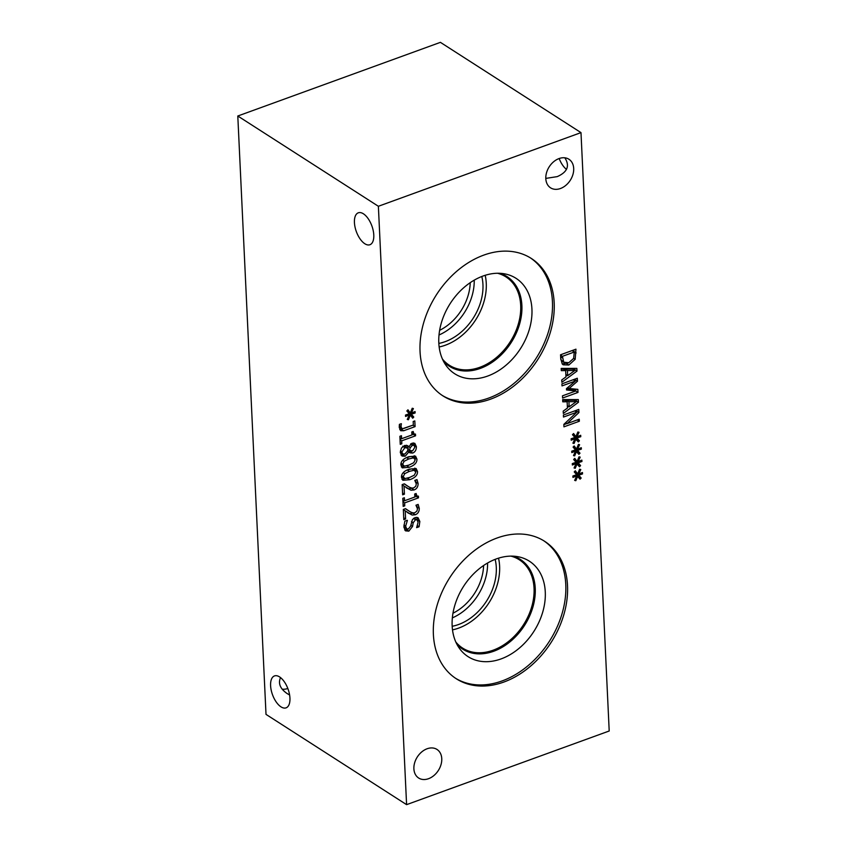 <?xml version="1.0" encoding="UTF-8"?>
<svg xmlns="http://www.w3.org/2000/svg" width="847" height="847" viewBox="0 0 847 847"><rect width="100%" height="100%" fill="white"/><g stroke="black" fill="none" stroke-linecap="round" stroke-linejoin="round"><path stroke-width="1.27" d="M412.15 515.04L405.215 510.868L405.597 518.989L403.807 519.645L403.331 509.439L405.512 508.645L409.408 511.292C411.811 512.806 413.696 513.24 415.051 512.573L416.946 511.048L417.476 508.803L415.951 505.214L418.143 504.41L419.265 508.306C419.307 511.546 417.973 513.695 415.274 514.775L412.15 515.04L407.195 512.371M405.597 518.989L403.723 517.792M405.215 510.868L403.341 509.672M408.625 513.303L407.82 512.763M414.236 512.784L409.937 513.621M416.713 504.928L417.063 507.025M405.353 508.708L408.37 510.656M410.975 490.222L404.04 486.051L404.421 494.172L402.643 494.817L402.156 484.622L404.347 483.828L408.233 486.474C410.647 487.988 412.521 488.412 413.887 487.756L415.782 486.231L416.311 483.976L414.776 480.387L416.978 479.593L418.1 483.489C418.132 486.718 416.798 488.878 414.098 489.958L410.975 490.222L406.031 487.544M404.421 494.172L402.547 492.975M404.04 486.051L402.166 484.855M407.46 488.486L406.645 487.946M413.061 487.967L408.762 488.804M415.549 480.111L415.888 482.208M404.188 483.891L407.206 485.839M409.652 477.454L414.331 475.146L415.813 472.139L414.077 470.265L409.355 471.387L404.739 473.642L403.193 476.723L404.93 478.576L409.652 477.454M411.854 468.836L415.083 470.551L411.854 468.836L407.142 469.969M401.489 476.692L404.93 478.576M414.818 468.095L415.305 470.741M409.249 477.602L401.965 479.328M417.518 471.514C417.698 475.082 415.115 477.814 409.757 479.709L402.854 480.281L401.489 477.348C401.287 473.769 403.871 471.038 409.249 469.143L416.152 468.55L417.518 471.514L415.305 470.096M409.069 465.045L413.738 462.737L415.221 459.73L413.484 457.856L408.773 458.979L404.157 461.234L402.611 464.315L404.347 466.168L409.069 465.045M411.271 456.427L414.49 458.142L411.271 456.427L406.549 457.56M400.896 464.283L404.347 466.168M414.236 455.686L414.723 458.333M408.667 465.194L401.383 466.919M416.936 459.106C417.116 462.674 414.522 465.405 409.175 467.3L402.272 467.872L400.896 464.939C400.695 461.361 403.288 458.629 408.667 456.734L415.559 456.141L416.936 459.106L414.723 457.687M401.827 443.786L400.26 444.357L399.879 436.29L401.446 435.718L401.594 438.714L411.917 434.966L411.769 431.959L413.177 431.451L414.003 434.024L415.485 434.088L415.57 435.803L401.69 440.842L401.827 443.786L400.186 442.727M401.69 440.842L400.049 439.784M415.57 435.803L413.357 434.384L411.907 434.903M401.531 438.682L400.017 439.233M413.315 433.59L413.357 434.384M401.594 438.714L399.943 437.655M408.423 419.752L407.259 419.445L409.334 414.998L405.565 416.449L405.501 415.051L409.27 413.749L406.846 410.964L407.947 409.81L410.276 412.955L412.224 408.254L413.4 408.582L411.314 413.018L415.072 411.568L415.136 412.965L411.367 414.236L413.781 417.073L412.68 418.206L410.382 415.051L408.423 419.752L407.418 419.106M410.382 415.051L408.667 413.95M413.781 417.073L411.568 415.644L411.144 416.089M411.367 414.236L409.154 412.817L411.568 415.644M415.136 412.965L413.76 412.076M409.747 412.616L409.154 412.817M411.314 413.018L410.477 412.489M410.276 412.955L407.291 410.499M409.334 414.998L408.053 414.172M401.383 423.775L401.002 426.454L401.954 428.677L404.379 428.275L413.347 425.014L413.177 421.51L414.818 420.917L415.083 426.613L403.691 430.752L400.705 430.71L399.244 427.396L399.403 424.368L401.266 423.691M415.083 426.613L412.87 425.194L399.773 429.662M399.54 427.153L401.954 428.677M410.266 447.692L409.419 450.371L412.574 450.9L414.861 447.205L414.014 445.353L412.436 445.3L410.266 447.692L408.815 446.761M414.014 445.353L410.996 443.712M408.021 446.358L407.545 447.714M407.756 449.408L409.969 450.826L407.958 449.439M408.275 448.338L404.898 447.64L401.827 451.991L402.748 453.971L404.877 454.013L407.428 451.112L408.275 448.338L405.448 446.369M406.062 446.92L402.685 446.221M400.282 452.351L402.748 453.971M404.157 454.204L401.023 455.061M408.889 451.885L405.184 456.226L402.007 456.025L400.292 452.52L401.425 448.074L404.644 445.458L407.661 445.66L408.741 446.814L412.097 443.161L414.808 443.33L416.385 446.665C416.375 449.884 415.146 452.023 412.701 453.071L409.874 452.827L407.481 450.985M408.953 451.864L407.502 450.932M411.462 451.165L408.9 451.832M413.558 442.917L414.183 445.48M408.741 446.814L406.412 445.226M404.76 505.828L403.183 506.4L402.801 498.332L404.379 497.761L404.517 500.768L414.839 497.009L414.702 494.013L416.11 493.494L416.925 496.077L418.418 496.13L418.492 497.845L404.622 502.896L404.76 505.828L403.108 504.77M404.622 502.896L402.971 501.837M418.492 497.845L416.279 496.427L414.839 496.956M404.464 500.725L402.939 501.276M416.248 495.633L416.279 496.427M404.517 500.768L402.865 499.709M407.396 520.397L405.639 526.231L406.698 528.899L408.392 528.973L410.647 526.082L412.436 519.613L415.168 517.528L418.069 517.718L419.837 521.487L419.074 526.77L416.629 527.66L418.079 522.281L417.02 519.825L415.496 519.74L413.198 522.768L412.542 526.453L408.826 531.154L405.48 530.836L403.881 527.035L404.824 521.17L407.238 520.291M407.82 529.121L404.665 529.968M417.02 519.825L413.876 518.184M419.074 526.77L417.465 525.733M416.84 517.284L417.635 520.513M403.871 526.781L406.698 528.899M378.376 206.276L406.592 804.65L609.205 730.993L580.989 132.619L378.376 206.276L237.795 116.007L266.011 714.381L406.592 804.65M428.529 778.7A16.982 12.504 -57.3 0 1 418.651 778.022A16.982 12.504 -57.3 0 1 414.638 762.819A16.982 12.504 -57.3 0 1 427.121 748.759A16.982 12.504 -57.3 0 1 436.999 749.447A16.982 12.504 -57.3 0 1 441.012 764.64A16.982 12.504 -57.3 0 1 428.529 778.7M560.46 188.51A16.982 12.504 -57.3 0 1 550.571 187.833A16.982 12.504 -57.3 0 1 546.559 172.629A16.982 12.504 -57.3 0 1 559.041 158.569A16.982 12.504 -57.3 0 1 568.93 159.247A16.982 12.504 -57.3 0 1 572.943 174.45A16.982 12.504 -57.3 0 1 560.46 188.51M490.508 399.181A81.693 60.137 -57.3 0 1 442.97 395.898A81.693 60.137 -57.3 0 1 423.659 322.781A81.693 60.137 -57.3 0 1 483.722 255.138A81.693 60.137 -57.3 0 1 531.26 258.42A81.693 60.137 -57.3 0 1 550.571 331.537A81.693 60.137 -57.3 0 1 490.508 399.181M503.849 682.047A81.693 60.137 -57.3 0 1 456.311 678.775A81.693 60.137 -57.3 0 1 436.999 605.647A81.693 60.137 -57.3 0 1 497.062 538.004A81.693 60.137 -57.3 0 1 544.6 541.286A81.693 60.137 -57.3 0 1 563.911 614.403A81.693 60.137 -57.3 0 1 503.849 682.047M577.77 476.003L575.822 480.704L574.647 480.397L576.722 475.95L572.953 477.401L572.89 476.003L576.659 474.701L574.234 471.917L575.335 470.773L577.665 473.918L579.613 469.217L580.788 469.534L578.702 473.981L582.461 472.531L582.524 473.918L578.755 475.199L581.169 478.026L580.068 479.158L576.066 474.913M576.595 451.186L574.647 455.887L573.483 455.58L575.547 451.133L571.789 452.584L571.725 451.186L575.494 449.884L573.07 447.1L574.171 445.956L576.5 449.101L578.448 444.4L579.613 444.717L577.527 449.164L581.296 447.714L581.36 449.101L577.59 450.382L580.004 453.209L578.903 454.341L574.891 450.096M579.348 421.245L563.943 426.846L563.837 424.379L576.765 412.235L563.488 417.063L563.393 415.019L578.787 409.419L578.935 412.542L567.056 423.627L579.253 419.201L579.348 421.245L577.273 419.921M562.768 401.817L562.662 399.593L578.321 399.572L578.448 402.272L563.319 413.442L563.202 411.123L567.437 408.063L567.141 401.753L562.768 401.817M575.187 359.308L568.856 365.025L563.17 364.803L562.239 363.988L560.725 358.577L560.545 354.777L575.949 349.176L575.187 359.308L573.663 358.345M561.296 370.647L561.19 368.424L576.849 368.392L576.987 371.102L561.847 382.272L561.741 379.954L565.976 376.894L565.669 370.584L561.296 370.647M577.993 392.426L562.588 398.026L562.482 395.824L575.748 391.007L566.527 389.969L566.463 388.625L575.282 381.076L562.016 385.893L561.921 383.839L577.315 378.249L577.463 381.245L569.078 388.487L577.845 389.366L577.993 392.426L575.769 391.007L562.482 395.835M576.013 438.778L574.065 443.479L572.89 443.172L574.965 438.725L571.206 440.175L571.132 438.778L574.912 437.476L572.477 434.691L573.578 433.537L575.907 436.692L577.866 431.991L579.03 432.309L576.945 436.745L580.703 435.294L580.777 436.692L576.998 437.973L579.422 440.8L578.321 441.933L574.308 437.687M577.178 463.595L575.229 468.296L574.065 467.989L576.14 463.542L572.371 464.992L572.307 463.595L576.076 462.293L573.652 459.508L574.753 458.365L577.082 461.509L579.03 456.808L580.206 457.126L578.109 461.573L581.878 460.122L581.942 461.509L578.173 462.79L580.587 465.617L579.486 466.75L575.473 462.504M575.229 468.296L574.224 467.65M580.587 465.617L578.374 464.198L577.94 464.643M578.173 462.79L575.96 461.371L578.374 464.198M581.942 461.509L580.566 460.62M576.553 461.17L575.96 461.371M578.109 461.573L577.283 461.033M577.082 461.509L574.097 459.042M576.14 463.542L574.859 462.716M574.065 443.479L573.048 442.833M579.422 440.8L577.209 439.381L576.775 439.826M576.998 437.973L574.785 436.544L577.209 439.381M580.777 436.692L579.39 435.803M575.378 436.343L574.785 436.544M576.945 436.745L576.108 436.216M575.907 436.692L572.921 434.225M574.965 438.725L573.684 437.899M575.685 389.154L575.769 391.007L573.535 389.578L566.474 388.784M569.078 388.487L567.67 387.587M577.463 381.245L575.251 379.827L574.435 380.525M575.208 379.011L575.251 379.827M575.282 381.076L573.207 379.742M567.448 370.552L567.691 375.655L574.817 370.457L567.448 370.552L565.235 369.123L565.288 370.33M574.817 370.457L572.604 369.038L565.235 369.123M567.691 375.655L565.86 374.48M565.669 370.584L563.456 369.154L561.233 369.186M576.987 371.102L574.764 369.684L574.234 370.075M567.151 375.306L565.934 376.195M574.711 368.403L574.764 369.684M574.277 352.024L562.429 356.333L563.742 362.198L568.771 362.717L573.641 358.397L574.277 352.024L572.064 350.594L560.555 354.787M562.429 356.333L560.566 355.137M560.788 359.573L564.388 362.77L561.529 360.78M568.199 362.918L562.196 363.935M573.843 349.949L573.927 351.791M568.919 401.722L569.163 406.825L576.288 401.626L568.919 401.722L566.707 400.292L566.759 401.51M576.288 401.626L574.075 400.208L566.707 400.292M569.163 406.825L567.331 405.649M567.141 401.753L564.928 400.324L562.704 400.366M578.448 402.272L576.235 400.853L575.695 401.245M568.623 406.475L567.405 407.375M576.182 399.572L576.235 400.853M566.918 423.542L563.848 424.654M567.056 423.627L565.616 422.706M578.935 412.542L576.722 411.113L576.024 411.769M576.68 410.181L576.722 411.113M576.765 412.235L574.689 410.911M574.647 455.887L573.631 455.241M580.004 453.209L577.792 451.79L577.358 452.234M577.59 450.382L575.367 448.952L577.792 451.79M581.36 449.101L579.973 448.211M575.971 448.751L575.367 448.952M577.527 449.164L576.691 448.624M576.5 449.101L573.514 446.634M575.547 451.133L574.266 450.308M575.822 480.704L574.806 480.058M581.169 478.026L578.956 476.607L578.533 477.052M578.755 475.199L576.542 473.78L578.956 476.607M582.524 473.918L581.148 473.039M577.135 473.579L576.542 473.78M578.702 473.981L577.866 473.441M577.665 473.918L574.679 471.451M576.722 475.95L575.441 475.125M483.595 565.521A44.722 32.917 -57.3 0 1 452.965 613.207M452.351 617.887A48.427 35.648 122.7 0 0 487.586 563.011M452.499 629.861A52.472 38.623 122.7 0 0 458.725 628.082A52.472 38.623 122.7 0 0 498.534 558.173M452.171 626.282A48.427 35.648 122.7 0 0 495.146 559.359M510.91 556.119A52.472 38.623 -57.3 0 1 519.338 559.793A52.472 38.623 -57.3 0 1 523.478 624.811A52.472 38.623 -57.3 0 1 462.631 648.093A52.472 38.623 -57.3 0 1 455.781 641.962M543.721 540.735A81.693 60.137 -57.3 0 1 561.974 613.937A81.693 60.137 -57.3 0 1 502.112 680.935A81.693 60.137 -57.3 0 1 455.442 678.203M501.075 658.913A56.717 41.747 -57.3 0 1 459.159 647.987A56.717 41.747 -57.3 0 1 496.353 558.904A56.717 41.747 -57.3 0 1 517.792 556.68A56.717 41.747 -57.3 0 1 544.536 604.144A56.717 41.747 -57.3 0 1 501.075 658.913M513.441 556.172A53.308 39.248 -57.3 0 1 520.28 559.401A53.308 39.248 -57.3 0 1 532.89 607.119A53.308 39.248 -57.3 0 1 493.695 651.258A53.308 39.248 -57.3 0 1 462.674 649.12A53.308 39.248 -57.3 0 1 456.882 644.239M520.28 559.391A53.308 39.248 -57.3 0 1 532.869 607.108A53.308 39.248 -57.3 0 1 493.674 651.248A53.308 39.248 -57.3 0 1 462.663 649.12M470.233 282.665A44.722 32.917 -57.3 0 1 439.635 330.319M439.011 334.988A48.427 35.648 122.7 0 0 474.225 280.156M439.159 346.974A52.45 38.613 122.7 0 0 445.384 345.195A52.45 38.613 122.7 0 0 485.183 275.307M438.831 343.406A48.427 35.648 122.7 0 0 481.805 276.493M497.507 273.253A52.45 38.613 -57.3 0 1 505.977 276.927A52.45 38.613 -57.3 0 1 510.116 341.934A52.45 38.613 -57.3 0 1 449.291 365.205A52.45 38.613 -57.3 0 1 442.42 359.033M530.381 257.869A81.693 60.137 -57.3 0 1 548.634 331.071A81.693 60.137 -57.3 0 1 488.772 398.058A81.693 60.137 -57.3 0 1 442.102 395.337M487.734 376.036A56.717 41.747 -57.3 0 1 445.818 365.121A56.717 41.747 -57.3 0 1 483.012 276.037A56.717 41.747 -57.3 0 1 504.452 273.814A56.717 41.747 -57.3 0 1 531.196 321.278A56.717 41.747 -57.3 0 1 487.734 376.036M500.101 273.306A53.308 39.248 -57.3 0 1 506.94 276.535A53.308 39.248 -57.3 0 1 519.539 324.242A53.308 39.248 -57.3 0 1 480.355 368.392A53.308 39.248 -57.3 0 1 449.323 366.253A53.308 39.248 -57.3 0 1 443.553 361.373M506.93 276.524A53.308 39.248 -57.3 0 1 519.529 324.242A53.308 39.248 -57.3 0 1 480.334 368.381A53.308 39.248 -57.3 0 1 449.323 366.243M363.405 213.793A16.982 8.269 70 0 1 373.199 230.532A16.982 8.269 70 0 1 369.917 244.73A16.982 8.269 70 0 1 364.813 243.735A16.982 8.269 70 0 1 355.02 227.007A16.982 8.269 70 0 1 358.313 212.809A16.982 8.269 70 0 1 363.405 213.793M559.168 158.527A16.982 8.269 -110 0 0 566.474 169.4M564.822 157.807C570.01 165.8 567.479 172.079 557.252 176.621L545.807 178.399M280.526 677.6C277.975 683.413 280.188 688.749 287.154 693.577L289.61 694.985M279.574 676.912A16.982 8.269 70 0 1 289.356 693.651A16.982 8.269 70 0 1 286.074 707.848A16.982 8.269 70 0 1 280.982 706.853A16.982 8.269 70 0 1 271.188 690.125A16.982 8.269 70 0 1 274.47 675.927A16.982 8.269 70 0 1 279.574 676.912M282.178 689.193A16.982 12.504 122.7 0 0 287.832 688.473M580.989 132.619L440.408 42.35L237.795 116.007M415.274 514.775L413.061 513.356M419.265 508.306L417.052 506.887M414.098 489.958L411.886 488.539M418.1 483.489L415.888 482.07M409.355 471.387L407.174 469.99M404.739 473.642L403.225 472.668M403.193 476.723L401.605 475.707M409.757 479.709L407.545 478.29M408.773 458.979L406.592 457.581M404.157 461.234L402.632 460.26M402.611 464.315L401.023 463.298M409.175 467.3L406.962 465.882M403.691 430.752L401.478 429.334M401.002 426.454L399.297 425.363M412.436 445.3L410.541 444.082M404.898 447.64L402.95 446.401M401.827 451.991L400.356 451.049M405.184 456.226L402.971 454.797M412.701 453.071L410.488 451.642M416.385 446.665L414.172 445.247M408.826 531.154L406.602 529.724M412.542 526.453L410.795 525.331M413.198 522.768L411.483 521.667M415.496 519.74L413.505 518.47M419.837 521.487L417.624 520.069M405.639 526.231L403.903 525.108M562.503 358.006L560.65 356.809M568.856 365.025L566.632 363.596M576.129 352.945L573.917 351.526M411.79 432.605L414.003 434.024M414.712 494.659L416.925 496.077"/></g></svg>
